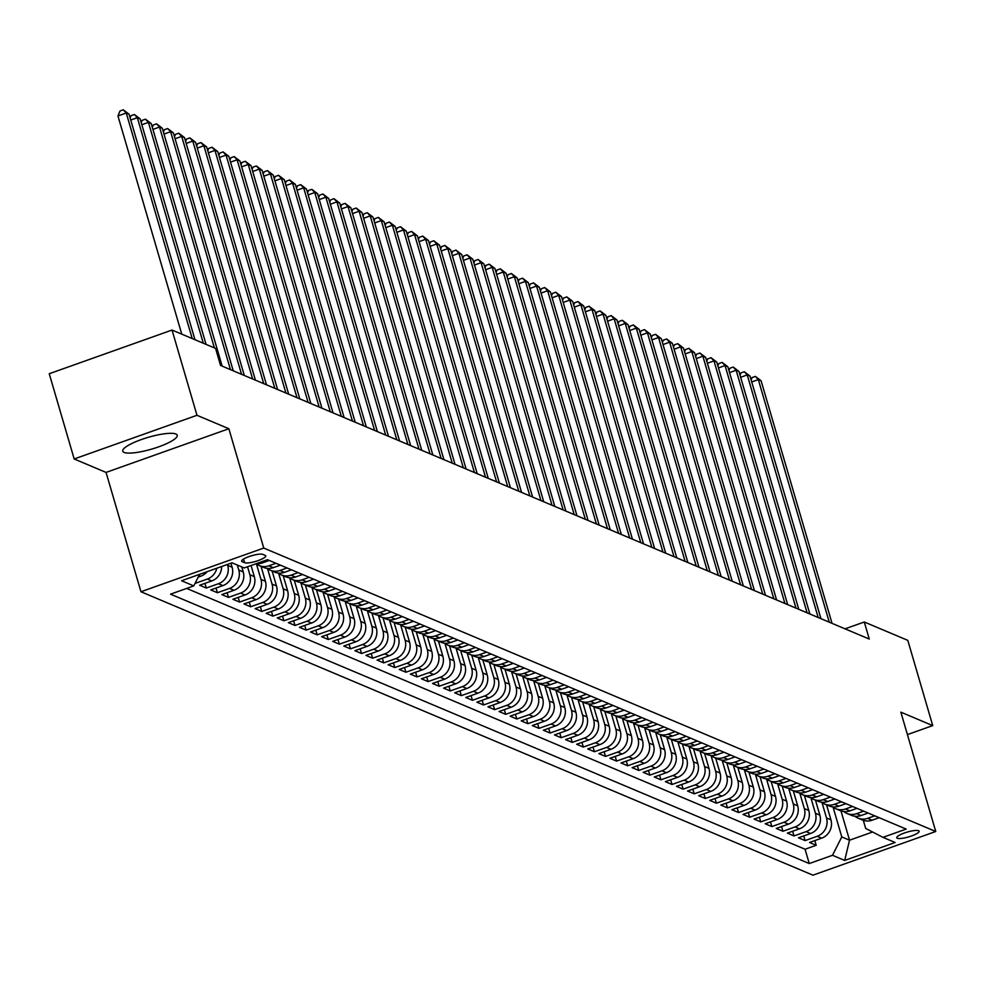 <?xml version="1.0" encoding="UTF-8"?>
<svg xmlns="http://www.w3.org/2000/svg" width="985" height="985" viewBox="0 0 985 985"><rect width="100%" height="100%" fill="white"/><g stroke="black" fill="none" stroke-linecap="round" stroke-linejoin="round"><path stroke-width="1.48" d="M175.884 434.003A28.38 6.132 163.7 0 0 144.758 438.399A28.38 6.132 163.7 0 0 122.756 451.167A28.38 6.132 163.7 0 0 124.11 452.41A28.38 6.132 163.7 0 0 155.224 448.015A28.38 6.132 163.7 0 0 177.226 435.247A28.38 6.132 163.7 0 0 175.884 434.003M918.586 830.7A11.648 2.512 163.7 0 0 905.818 832.51A11.648 2.512 163.7 0 0 896.781 837.755A11.648 2.512 163.7 0 0 897.335 838.26A11.648 2.512 163.7 0 0 910.103 836.45A11.648 2.512 163.7 0 0 919.14 831.217A11.648 2.512 163.7 0 0 918.586 830.7M140.953 591.751L812.957 875.172L935.75 831.5L263.758 548.066L140.953 591.751L106.06 472.418L228.852 428.734L196.975 415.288L74.183 458.973L106.06 472.418M74.183 458.973L49.25 373.721L172.043 330.049L196.975 415.288M221.625 566.51A14.553 13.741 -67.1 0 1 211.75 580.941L199.647 585.25L206.296 588.045L204.929 583.366M230.946 563.186L232.128 567.249A14.553 13.741 -67.1 0 1 222.844 585.607L210.728 589.916L217.389 592.724L216.01 588.045M241.756 566.917L243.221 571.928A14.553 13.741 -67.1 0 1 233.938 590.286L221.822 594.595L228.471 597.402L227.104 592.724M251.064 565.513L254.315 576.607A14.553 13.741 -67.1 0 1 245.019 594.965L232.903 599.274L239.564 602.081L238.198 597.39M261.025 566.338L265.396 581.285A14.553 13.741 -67.1 0 1 256.112 599.643L243.997 603.953L250.646 606.76L249.279 602.069M272.119 571.005L276.49 585.964A14.553 13.741 -67.1 0 1 267.206 604.322L255.09 608.631L261.739 611.439L260.372 606.748M283.2 575.683L287.571 590.631A14.553 13.741 -67.1 0 1 278.287 609.001L266.172 613.31L272.833 616.117L271.454 611.426M294.293 580.362L298.664 595.309A14.553 13.741 -67.1 0 1 289.381 613.68L277.265 617.977L283.914 620.784L282.547 616.105M305.387 585.041L309.758 599.988A14.553 13.741 -67.1 0 1 300.462 618.346L288.359 622.655L295.007 625.463L293.641 620.784M316.468 589.719L320.839 604.667A14.553 13.741 -67.1 0 1 311.555 623.025L299.44 627.334L306.101 630.141L304.722 625.463M327.562 594.398L331.933 609.346A14.553 13.741 -67.1 0 1 322.649 627.704L310.534 632.013L317.182 634.82L315.816 630.129M338.655 599.077L343.026 614.024A14.553 13.741 -67.1 0 1 333.73 632.382L321.615 636.692L328.276 639.499L326.909 634.808M349.737 603.743L354.108 618.691A14.553 13.741 -67.1 0 1 344.824 637.061L332.708 641.37L339.357 644.178L337.99 639.487M360.83 608.422L365.201 623.37A14.553 13.741 -67.1 0 1 355.917 641.74L343.802 646.049L350.451 648.856L349.084 644.165M371.924 613.101L376.295 628.048A14.553 13.741 -67.1 0 1 366.999 646.406L354.883 650.716L361.544 653.523L360.165 648.844M383.005 617.78L387.376 632.727A14.553 13.741 -67.1 0 1 378.092 651.085L365.977 655.394L372.625 658.202L371.259 653.523M394.098 622.458L398.469 637.406A14.553 13.741 -67.1 0 1 389.186 655.764L377.07 660.073L383.719 662.88L382.352 658.202M405.18 627.137L409.551 642.085A14.553 13.741 -67.1 0 1 400.267 660.442L388.152 664.752L394.813 667.559L393.434 662.868M416.273 631.816L420.644 646.763A14.553 13.741 -67.1 0 1 411.361 665.121L399.245 669.431L405.894 672.238L404.527 667.547M427.367 636.482L431.738 651.43A14.553 13.741 -67.1 0 1 422.442 669.8L410.339 674.109L416.987 676.917L415.621 672.226M438.448 641.161L442.819 656.108A14.553 13.741 -67.1 0 1 433.535 674.479L421.42 678.788L428.081 681.583L426.702 676.904M449.542 645.84L453.913 660.787A14.553 13.741 -67.1 0 1 444.629 679.145L432.513 683.455L439.162 686.262L437.796 681.583M460.635 650.519L465.006 665.466A14.553 13.741 -67.1 0 1 455.71 683.824L443.595 688.133L450.256 690.941L448.889 686.262M471.716 655.197L476.087 670.145A14.553 13.741 -67.1 0 1 466.804 688.503L454.688 692.812L461.337 695.619L459.97 690.928M482.81 659.876L487.181 674.824A14.553 13.741 -67.1 0 1 477.897 693.181L465.782 697.491L472.431 700.298L471.064 695.607M493.891 664.543L498.262 679.502A14.553 13.741 -67.1 0 1 488.979 697.86L476.863 702.17L483.524 704.977L482.145 700.286M504.985 669.221L509.356 684.169A14.553 13.741 -67.1 0 1 500.072 702.539L487.957 706.848L494.605 709.656L493.239 704.964M516.078 673.9L520.449 688.847A14.553 13.741 -67.1 0 1 511.153 707.218L499.05 711.527L505.699 714.322L504.332 709.643M527.16 678.579L531.531 693.526A14.553 13.741 -67.1 0 1 522.247 711.884L510.131 716.193L516.793 719.001L515.414 714.322M538.253 683.258L542.624 698.205A14.553 13.741 -67.1 0 1 533.341 716.563L521.225 720.872L527.874 723.679L526.507 719.001M549.347 687.936L553.718 702.884A14.553 13.741 -67.1 0 1 544.422 721.242L532.319 725.551L538.967 728.358L537.601 723.667M560.428 692.615L564.799 707.562A14.553 13.741 -67.1 0 1 555.515 725.92L543.4 730.23L550.061 733.037L548.682 728.346M571.522 697.282L575.893 712.241A14.553 13.741 -67.1 0 1 566.609 730.599L554.493 734.909L561.142 737.716L559.775 733.025M582.615 701.96L586.986 716.908A14.553 13.741 -67.1 0 1 577.69 735.278L565.575 739.587L572.236 742.394L570.857 737.703M593.696 706.639L598.067 721.586A14.553 13.741 -67.1 0 1 588.784 739.957L576.668 744.266L583.317 747.061L581.95 742.382M604.79 711.318L609.161 726.265A14.553 13.741 -67.1 0 1 599.877 744.623L587.762 748.932L594.411 751.74L593.044 747.061M615.871 715.996L620.242 730.944A14.553 13.741 -67.1 0 1 610.959 749.302L598.843 753.611L605.504 756.418L604.125 751.74M626.965 720.675L631.336 735.623A14.553 13.741 -67.1 0 1 622.052 753.981L609.937 758.29L616.585 761.097L615.219 756.406M638.058 725.354L642.429 740.301A14.553 13.741 -67.1 0 1 633.133 758.659L621.03 762.969L627.679 765.776L626.312 761.085M649.14 730.02L653.511 744.968A14.553 13.741 -67.1 0 1 644.227 763.338L632.111 767.647L638.772 770.455L637.393 765.764M660.233 734.699L664.604 749.647A14.553 13.741 -67.1 0 1 655.321 768.017L643.205 772.326L649.854 775.133L648.487 770.442M671.327 739.378L675.698 754.325A14.553 13.741 -67.1 0 1 666.402 772.683L654.286 776.993L660.947 779.8L659.581 775.121M682.408 744.057L686.779 759.004A14.553 13.741 -67.1 0 1 677.495 777.362L665.38 781.671L672.029 784.479L670.662 779.8M693.502 748.735L697.872 763.683A14.553 13.741 -67.1 0 1 688.589 782.041L676.473 786.35L683.122 789.157L681.755 784.479M704.595 753.414L708.966 768.362A14.553 13.741 -67.1 0 1 699.67 786.72L687.555 791.029L694.216 793.836L692.837 789.145M715.676 758.093L720.047 773.04A14.553 13.741 -67.1 0 1 710.764 791.398L698.648 795.708L705.297 798.515L703.93 793.824M726.77 762.759L731.141 777.707A14.553 13.741 -67.1 0 1 721.857 796.077L709.742 800.386L716.39 803.194L715.024 798.503M737.851 767.438L742.222 782.386A14.553 13.741 -67.1 0 1 732.938 800.756L720.823 805.065L727.484 807.86L726.105 803.181M748.945 772.117L753.316 787.064A14.553 13.741 -67.1 0 1 744.032 805.422L731.917 809.732L738.565 812.539L737.199 807.86M760.038 776.796L764.409 791.743A14.553 13.741 -67.1 0 1 755.113 810.101L743.01 814.41L749.659 817.218L748.292 812.539M771.12 781.474L775.49 796.422A14.553 13.741 -67.1 0 1 766.207 814.78L754.091 819.089L760.752 821.896L759.373 817.205M782.213 786.153L786.584 801.101A14.553 13.741 -67.1 0 1 777.3 819.458L765.185 823.768L771.834 826.575L770.467 821.884M793.307 790.82L797.678 805.779A14.553 13.741 -67.1 0 1 788.382 824.137L776.266 828.447L782.927 831.254L781.561 826.563M804.388 795.498L808.759 810.446A14.553 13.741 -67.1 0 1 799.475 828.816L787.36 833.125L794.008 835.933L792.642 831.241M815.481 800.177L819.852 815.124A14.553 13.741 -67.1 0 1 810.569 833.495L798.453 837.804L805.102 840.599L803.735 835.92M172.043 330.049L215.567 348.394L220.554 365.447L869.262 639.043L864.288 622.003L845.056 628.836M242.199 561.684L244.637 562.718A11.278 2.438 163.7 0 0 257.011 560.97A11.278 2.438 163.7 0 0 265.753 555.897A11.278 2.438 163.7 0 0 265.211 555.392L262.773 554.37A11.278 2.438 163.7 0 0 250.412 556.119A11.278 2.438 163.7 0 0 241.657 561.191A11.278 2.438 163.7 0 0 242.199 561.684L241.842 560.49M863.303 820.32L865.68 828.434L882.942 837.349L906.175 829.087L267.44 559.689L244.206 567.951L232.017 562.817L181.572 580.756L193.762 585.903L170.528 594.164L809.264 863.562L832.497 855.288L841.781 836.93L849.538 840.205L872.599 832.005M882.942 837.349L895.143 842.495L844.687 860.434L832.497 855.288M821.995 802.504L826.501 817.932A14.553 13.741 112.9 0 1 817.218 836.29L805.102 840.599M826.563 804.856L830.934 819.803L826.501 817.932M810.901 797.825L815.42 813.253A14.553 13.741 112.9 0 1 806.124 831.623L794.008 835.933M799.808 793.147L804.326 808.574A14.553 13.741 112.9 0 1 795.043 826.944L782.927 831.254M788.726 788.468L793.233 803.908A14.553 13.741 112.9 0 1 783.949 822.266L771.834 826.575M777.633 783.789L782.152 799.229A14.553 13.741 112.9 0 1 772.856 817.587L760.752 821.896M766.552 779.123L771.058 794.55A14.553 13.741 112.9 0 1 761.774 812.908L749.659 817.218M755.458 774.444L759.964 789.871A14.553 13.741 112.9 0 1 750.681 808.229L738.565 812.539M744.364 769.765L748.883 785.193A14.553 13.741 112.9 0 1 739.6 803.563L727.484 807.86M733.283 765.086L737.79 780.514A14.553 13.741 112.9 0 1 728.506 798.884L716.39 803.194M722.19 760.408L726.708 775.848A14.553 13.741 112.9 0 1 717.412 794.205L705.297 798.515M711.096 755.729L715.615 771.169A14.553 13.741 112.9 0 1 706.331 789.527L694.216 793.836M700.015 751.05L704.521 766.49A14.553 13.741 112.9 0 1 695.238 784.848L683.122 789.157M688.921 746.384L693.44 761.811A14.553 13.741 112.9 0 1 684.144 780.169L672.029 784.479M677.828 741.705L682.346 757.133A14.553 13.741 112.9 0 1 673.063 775.49L660.947 779.8M666.746 737.026L671.253 752.454A14.553 13.741 112.9 0 1 661.969 770.824L649.854 775.133M655.653 732.347L660.172 747.775A14.553 13.741 112.9 0 1 650.876 766.145L638.772 770.455M644.572 727.669L649.078 743.109A14.553 13.741 112.9 0 1 639.794 761.467L627.679 765.776M633.478 722.99L637.984 738.43A14.553 13.741 112.9 0 1 628.701 756.788L616.585 761.097M622.385 718.311L626.903 733.751A14.553 13.741 112.9 0 1 617.62 752.109L605.504 756.418M611.303 713.645L615.81 729.072A14.553 13.741 112.9 0 1 606.526 747.43L594.411 751.74M600.21 708.966L604.728 724.394A14.553 13.741 112.9 0 1 595.433 742.752L583.317 747.061M589.116 704.287L593.635 719.715A14.553 13.741 112.9 0 1 584.351 738.085L572.236 742.394M578.035 699.609L582.541 715.036A14.553 13.741 112.9 0 1 573.258 733.406L561.142 737.716M566.941 694.93L571.46 710.37A14.553 13.741 112.9 0 1 562.164 728.728L550.061 733.037M555.86 690.251L560.366 705.691A14.553 13.741 112.9 0 1 551.083 724.049L538.967 728.358M544.767 685.572L549.273 701.012A14.553 13.741 112.9 0 1 539.989 719.37L527.874 723.679M533.673 680.906L538.192 696.333A14.553 13.741 112.9 0 1 528.896 714.691L516.793 719.001M522.592 676.227L527.098 691.655A14.553 13.741 112.9 0 1 517.814 710.013L505.699 714.322M511.498 671.548L516.017 686.976A14.553 13.741 112.9 0 1 506.721 705.346L494.605 709.656M500.405 666.87L504.923 682.297A14.553 13.741 112.9 0 1 495.64 700.667L483.524 704.977M489.323 662.191L493.83 677.631A14.553 13.741 112.9 0 1 484.546 695.989L472.431 700.298M478.23 657.512L482.748 672.952A14.553 13.741 112.9 0 1 473.453 691.31L461.337 695.619M467.136 652.846L471.655 668.273A14.553 13.741 112.9 0 1 462.371 686.631L450.256 690.941M456.055 648.167L460.561 663.595A14.553 13.741 112.9 0 1 451.278 681.952L439.162 686.262M444.961 643.488L449.48 658.916A14.553 13.741 112.9 0 1 440.184 677.274L428.081 681.583M433.88 638.809L438.387 654.237A14.553 13.741 112.9 0 1 429.103 672.607L416.987 676.917M422.787 634.131L427.293 649.571A14.553 13.741 112.9 0 1 418.009 667.928L405.894 672.238M411.693 629.452L416.212 644.892A14.553 13.741 112.9 0 1 406.928 663.25L394.813 667.559M400.612 624.773L405.118 640.213A14.553 13.741 112.9 0 1 395.835 658.571L383.719 662.88M389.518 620.107L394.037 635.534A14.553 13.741 112.9 0 1 384.741 653.892L372.625 658.202M378.425 615.428L382.943 630.856A14.553 13.741 112.9 0 1 373.66 649.213L361.544 653.523M367.343 610.749L371.85 626.177A14.553 13.741 112.9 0 1 362.566 644.547L350.451 648.856M356.25 606.071L360.769 621.498A14.553 13.741 112.9 0 1 351.473 639.868L339.357 644.178M345.156 601.392L349.675 616.832A14.553 13.741 112.9 0 1 340.391 635.19L328.276 639.499M334.075 596.713L338.581 612.153A14.553 13.741 112.9 0 1 329.298 630.511L317.182 634.82M322.981 592.034L327.5 607.474A14.553 13.741 112.9 0 1 318.204 625.832L306.101 630.141M311.9 587.368L316.407 602.795A14.553 13.741 112.9 0 1 307.123 621.153L295.007 625.463M300.807 582.689L305.313 598.117A14.553 13.741 112.9 0 1 296.029 616.475L283.914 620.784M289.713 578.01L294.232 593.438A14.553 13.741 112.9 0 1 284.948 611.808L272.833 616.117M278.632 573.332L283.138 588.759A14.553 13.741 112.9 0 1 273.855 607.129L261.739 611.439M267.538 568.653L272.057 584.093A14.553 13.741 112.9 0 1 262.761 602.451L250.646 606.76M256.445 563.974L260.963 579.414A14.553 13.741 112.9 0 1 251.68 597.772L239.564 602.081M247.543 566.769L249.87 574.735A14.553 13.741 112.9 0 1 240.586 593.093L228.471 597.402M237.323 565.045L238.789 570.056A14.553 13.741 112.9 0 1 229.493 588.414L217.389 592.724M227.424 564.442L227.695 565.378A14.553 13.741 112.9 0 1 218.411 583.736L206.296 588.045M207.109 571.669A14.553 13.741 112.9 0 1 200.669 576.262L198.194 577.136M186.682 588.427L805.077 849.242L816.196 845.278L814.817 840.599M830.934 819.803A14.553 13.741 -67.1 0 1 821.65 838.161L809.535 842.471L816.196 845.278M216.811 568.222A14.553 13.741 112.9 0 1 207.318 579.069L195.202 583.379M256.174 563.703A14.553 13.741 -67.1 0 0 262.207 562.989L269.287 560.465M275.935 563.272L268.856 565.796A14.553 13.741 112.9 0 1 259.215 565.562A14.553 13.741 112.9 0 1 256.125 563.715M259.215 565.562L263.648 567.434A14.553 13.741 -67.1 0 0 273.288 567.668L280.38 565.144M287.029 567.951L279.949 570.475A14.553 13.741 112.9 0 1 270.296 570.241A14.553 13.741 112.9 0 1 267.169 568.37M270.296 570.241L274.741 572.113A14.553 13.741 -67.1 0 0 284.382 572.347L291.462 569.822M298.123 572.63L291.031 575.154A14.553 13.741 112.9 0 1 281.39 574.92A14.553 13.741 112.9 0 1 278.262 573.048M281.39 574.92L285.822 576.791A14.553 13.741 -67.1 0 0 295.463 577.025L302.555 574.501M309.204 577.308L302.124 579.833A14.553 13.741 112.9 0 1 292.483 579.599A14.553 13.741 112.9 0 1 289.356 577.727M292.483 579.599L296.916 581.47A14.553 13.741 -67.1 0 0 306.557 581.692L313.649 579.18M320.297 581.987L313.218 584.499A14.553 13.741 112.9 0 1 303.565 584.277A14.553 13.741 112.9 0 1 300.437 582.406M303.565 584.277L307.997 586.149A14.553 13.741 -67.1 0 0 317.65 586.37L324.73 583.859M331.391 586.666L324.299 589.178A14.553 13.741 112.9 0 1 314.658 588.956A14.553 13.741 112.9 0 1 311.531 587.072M314.658 588.956L319.091 590.828A14.553 13.741 -67.1 0 0 328.731 591.049L335.823 588.525M342.472 591.332L335.392 593.856A14.553 13.741 112.9 0 1 325.739 593.623A14.553 13.741 112.9 0 1 322.612 591.751M325.739 593.623L330.184 595.494A14.553 13.741 -67.1 0 0 339.825 595.728L346.905 593.204M353.566 596.011L346.474 598.535A14.553 13.741 112.9 0 1 336.833 598.301A14.553 13.741 112.9 0 1 333.706 596.43M336.833 598.301L341.266 600.173A14.553 13.741 -67.1 0 0 350.919 600.407L357.998 597.883M364.647 600.69L357.567 603.214A14.553 13.741 112.9 0 1 347.927 602.98A14.553 13.741 112.9 0 1 344.799 601.109M347.927 602.98L352.359 604.852A14.553 13.741 -67.1 0 0 362 605.086L369.092 602.561M375.741 605.369L368.661 607.893A14.553 13.741 112.9 0 1 359.008 607.659A14.553 13.741 112.9 0 1 355.881 605.787M359.008 607.659L363.453 609.53A14.553 13.741 -67.1 0 0 373.093 609.764L380.173 607.24M386.834 610.047L379.742 612.559A14.553 13.741 112.9 0 1 370.101 612.338A14.553 13.741 112.9 0 1 366.974 610.466M370.101 612.338L374.534 614.209A14.553 13.741 -67.1 0 0 384.187 614.431L391.267 611.919M397.915 614.726L390.836 617.238A14.553 13.741 112.9 0 1 381.195 617.016A14.553 13.741 112.9 0 1 378.068 615.133M381.195 617.016L385.627 618.888A14.553 13.741 -67.1 0 0 395.268 619.109L402.36 616.598M409.009 619.393L401.929 621.917A14.553 13.741 112.9 0 1 392.276 621.695A14.553 13.741 112.9 0 1 389.149 619.811M392.276 621.695L396.721 623.567A14.553 13.741 -67.1 0 0 406.362 623.788L413.441 621.264M420.102 624.071L413.01 626.595A14.553 13.741 112.9 0 1 403.37 626.361A14.553 13.741 112.9 0 1 400.242 624.49M403.37 626.361L407.802 628.233A14.553 13.741 -67.1 0 0 417.443 628.467L424.535 625.943M431.184 628.75L424.104 631.274A14.553 13.741 112.9 0 1 414.463 631.04A14.553 13.741 112.9 0 1 411.336 629.169M414.463 631.04L418.896 632.912A14.553 13.741 -67.1 0 0 428.537 633.146L435.616 630.622M442.277 633.429L435.185 635.953A14.553 13.741 112.9 0 1 425.545 635.719A14.553 13.741 112.9 0 1 422.417 633.847M425.545 635.719L429.977 637.591A14.553 13.741 -67.1 0 0 439.63 637.824L446.71 635.3M453.371 638.108L446.279 640.632A14.553 13.741 112.9 0 1 436.638 640.398A14.553 13.741 112.9 0 1 433.511 638.526M436.638 640.398L441.071 642.269A14.553 13.741 -67.1 0 0 450.711 642.503L457.803 639.979M464.452 642.786L457.372 645.298A14.553 13.741 112.9 0 1 447.719 645.076A14.553 13.741 112.9 0 1 444.592 643.205M447.719 645.076L452.164 646.948A14.553 13.741 -67.1 0 0 461.805 647.17L468.885 644.658M475.546 647.465L468.454 649.977A14.553 13.741 112.9 0 1 458.813 649.755A14.553 13.741 112.9 0 1 455.686 647.871M458.813 649.755L463.245 651.627A14.553 13.741 -67.1 0 0 472.898 651.848L479.978 649.337M486.627 652.132L479.547 654.656A14.553 13.741 112.9 0 1 469.907 654.434A14.553 13.741 112.9 0 1 466.779 652.55M469.907 654.434L474.339 656.305A14.553 13.741 -67.1 0 0 483.98 656.527L491.072 654.003M497.721 656.81L490.641 659.334A14.553 13.741 112.9 0 1 480.988 659.1A14.553 13.741 112.9 0 1 477.86 657.229M480.988 659.1L485.433 660.972A14.553 13.741 -67.1 0 0 495.073 661.206L502.153 658.682M508.814 661.489L501.722 664.013A14.553 13.741 112.9 0 1 492.081 663.779A14.553 13.741 112.9 0 1 488.954 661.908M492.081 663.779L496.514 665.651A14.553 13.741 -67.1 0 0 506.167 665.885L513.247 663.361M519.895 666.168L512.816 668.692A14.553 13.741 112.9 0 1 503.175 668.458A14.553 13.741 112.9 0 1 500.048 666.586M503.175 668.458L507.607 670.329A14.553 13.741 -67.1 0 0 517.248 670.563L524.34 668.039M530.989 670.847L523.909 673.371A14.553 13.741 112.9 0 1 514.256 673.137A14.553 13.741 112.9 0 1 511.129 671.265M514.256 673.137L518.701 675.008A14.553 13.741 -67.1 0 0 528.342 675.23L535.421 672.718M542.082 675.525L534.99 678.037A14.553 13.741 112.9 0 1 525.35 677.815A14.553 13.741 112.9 0 1 522.222 675.944M525.35 677.815L529.782 679.687A14.553 13.741 -67.1 0 0 539.423 679.909L546.515 677.397M553.164 680.204L546.084 682.716A14.553 13.741 112.9 0 1 536.443 682.494A14.553 13.741 112.9 0 1 533.304 680.61M536.443 682.494L540.876 684.366A14.553 13.741 -67.1 0 0 550.516 684.587L557.596 682.076M564.257 684.87L557.165 687.395A14.553 13.741 112.9 0 1 547.525 687.173A14.553 13.741 112.9 0 1 544.397 685.289M547.525 687.173L551.957 689.032A14.553 13.741 -67.1 0 0 561.61 689.266L568.69 686.742M575.338 689.549L568.259 692.073A14.553 13.741 112.9 0 1 558.618 691.839A14.553 13.741 112.9 0 1 555.491 689.968M558.618 691.839L563.051 693.711A14.553 13.741 -67.1 0 0 572.691 693.945L579.783 691.421M586.432 694.228L579.352 696.752A14.553 13.741 112.9 0 1 569.699 696.518A14.553 13.741 112.9 0 1 566.572 694.647M569.699 696.518L574.144 698.39A14.553 13.741 -67.1 0 0 583.785 698.624L590.865 696.1M597.526 698.907L590.434 701.431A14.553 13.741 112.9 0 1 580.793 701.197A14.553 13.741 112.9 0 1 577.666 699.325M580.793 701.197L585.225 703.068A14.553 13.741 -67.1 0 0 594.878 703.302L601.958 700.778M608.607 703.586L601.527 706.11A14.553 13.741 112.9 0 1 591.886 705.876A14.553 13.741 112.9 0 1 588.759 704.004M591.886 705.876L596.319 707.747A14.553 13.741 -67.1 0 0 605.96 707.969L613.052 705.457M619.7 708.264L612.621 710.776A14.553 13.741 112.9 0 1 602.968 710.554A14.553 13.741 112.9 0 1 599.84 708.683M602.968 710.554L607.413 712.426A14.553 13.741 -67.1 0 0 617.053 712.647L624.133 710.136M630.794 712.943L623.702 715.455A14.553 13.741 112.9 0 1 614.061 715.233A14.553 13.741 112.9 0 1 610.934 713.349M614.061 715.233L618.494 717.105A14.553 13.741 -67.1 0 0 628.135 717.326L635.226 714.802M641.875 717.609L634.796 720.133A14.553 13.741 112.9 0 1 625.155 719.9A14.553 13.741 112.9 0 1 622.027 718.028M625.155 719.9L629.587 721.771A14.553 13.741 -67.1 0 0 639.228 722.005L646.32 719.481M652.969 722.288L645.889 724.812A14.553 13.741 112.9 0 1 636.236 724.578A14.553 13.741 112.9 0 1 633.109 722.707M636.236 724.578L640.669 726.45A14.553 13.741 -67.1 0 0 650.322 726.684L657.401 724.16M664.062 726.967L656.97 729.491A14.553 13.741 112.9 0 1 647.33 729.257A14.553 13.741 112.9 0 1 644.202 727.386M647.33 729.257L651.762 731.129A14.553 13.741 -67.1 0 0 661.403 731.362L668.495 728.838M675.144 731.646L668.064 734.17A14.553 13.741 112.9 0 1 658.411 733.936A14.553 13.741 112.9 0 1 655.284 732.064M658.411 733.936L662.856 735.807A14.553 13.741 -67.1 0 0 672.496 736.041L679.576 733.517M686.237 736.324L679.145 738.836A14.553 13.741 112.9 0 1 669.505 738.615A14.553 13.741 112.9 0 1 666.377 736.743M669.505 738.615L673.937 740.486A14.553 13.741 -67.1 0 0 683.59 740.708L690.67 738.196M697.318 741.003L690.239 743.515A14.553 13.741 112.9 0 1 680.598 743.293A14.553 13.741 112.9 0 1 677.471 741.409M680.598 743.293L685.031 745.165A14.553 13.741 -67.1 0 0 694.671 745.386L701.763 742.875M708.412 745.67L701.332 748.194A14.553 13.741 112.9 0 1 691.679 747.972A14.553 13.741 112.9 0 1 688.552 746.088M691.679 747.972L696.124 749.844A14.553 13.741 -67.1 0 0 705.765 750.065L712.845 747.541M719.506 750.348L712.414 752.872A14.553 13.741 112.9 0 1 702.773 752.638A14.553 13.741 112.9 0 1 699.645 750.767M702.773 752.638L707.205 754.51A14.553 13.741 -67.1 0 0 716.858 754.744L723.938 752.22M730.587 755.027L723.507 757.551A14.553 13.741 112.9 0 1 713.866 757.317A14.553 13.741 112.9 0 1 710.739 755.446M713.866 757.317L718.299 759.189A14.553 13.741 -67.1 0 0 727.94 759.423L735.032 756.899M741.68 759.706L734.601 762.23A14.553 13.741 112.9 0 1 724.948 761.996A14.553 13.741 112.9 0 1 721.82 760.125M724.948 761.996L729.392 763.867A14.553 13.741 -67.1 0 0 739.033 764.101L746.113 761.577M752.774 764.385L745.682 766.909A14.553 13.741 112.9 0 1 736.041 766.675A14.553 13.741 112.9 0 1 732.914 764.803M736.041 766.675L740.474 768.546A14.553 13.741 -67.1 0 0 750.114 768.78L757.206 766.256M763.855 769.063L756.775 771.575A14.553 13.741 112.9 0 1 747.135 771.353A14.553 13.741 112.9 0 1 744.007 769.482M747.135 771.353L751.567 773.225A14.553 13.741 -67.1 0 0 761.208 773.447L768.288 770.935M774.949 773.742L767.857 776.254A14.553 13.741 112.9 0 1 758.216 776.032A14.553 13.741 112.9 0 1 755.089 774.148M758.216 776.032L762.649 777.904A14.553 13.741 -67.1 0 0 772.302 778.125L779.381 775.614M786.03 778.409L778.95 780.933A14.553 13.741 112.9 0 1 769.31 780.711A14.553 13.741 112.9 0 1 766.182 778.827M769.31 780.711L773.742 782.582A14.553 13.741 -67.1 0 0 783.383 782.804L790.475 780.28M797.124 783.087L790.044 785.611A14.553 13.741 112.9 0 1 780.391 785.377A14.553 13.741 112.9 0 1 777.263 783.506M780.391 785.377L784.836 787.249A14.553 13.741 -67.1 0 0 794.476 787.483L801.556 784.959M808.217 787.766L801.125 790.29A14.553 13.741 112.9 0 1 791.484 790.056A14.553 13.741 112.9 0 1 788.357 788.185M791.484 790.056L795.917 791.928A14.553 13.741 -67.1 0 0 805.57 792.162L812.65 789.638M819.298 792.445L812.219 794.969A14.553 13.741 112.9 0 1 802.578 794.735A14.553 13.741 112.9 0 1 799.451 792.863M802.578 794.735L807.011 796.606A14.553 13.741 -67.1 0 0 816.651 796.84L823.743 794.316M830.392 797.124L823.312 799.648A14.553 13.741 112.9 0 1 813.659 799.414A14.553 13.741 112.9 0 1 810.532 797.542M813.659 799.414L818.104 801.285A14.553 13.741 -67.1 0 0 827.745 801.507L834.824 798.995M841.486 801.802L834.393 804.314A14.553 13.741 112.9 0 1 824.753 804.092A14.553 13.741 112.9 0 1 821.625 802.221M824.753 804.092L829.185 805.964A14.553 13.741 -67.1 0 0 838.838 806.186L845.918 803.674M852.567 806.481L845.487 808.993A14.553 13.741 112.9 0 1 835.846 808.771A14.553 13.741 112.9 0 1 832.719 806.887M835.846 808.771L840.279 810.643A14.553 13.741 -67.1 0 0 849.92 810.864L857.012 808.353M863.66 811.147L856.581 813.672A14.553 13.741 112.9 0 1 846.928 813.45A14.553 13.741 112.9 0 1 843.8 811.566M846.928 813.45L851.372 815.309A14.553 13.741 -67.1 0 0 861.013 815.543L868.093 813.019M874.754 815.826L867.662 818.35A14.553 13.741 112.9 0 1 858.021 818.116A14.553 13.741 112.9 0 1 854.894 816.245M858.021 818.116L862.454 819.988A14.553 13.741 -67.1 0 0 872.094 820.222L879.186 817.698M907.419 734.601L932.733 725.6L907.801 640.361L864.288 622.003M932.733 725.6L900.856 712.155L935.75 831.5M228.852 428.734L263.758 548.066M840.981 810.914L849.538 840.205L844.687 860.434M833.076 807.183L841.781 836.93M199.61 574.341L193.762 585.903M805.077 849.242L809.264 863.562M192.198 338.544L126.252 113.016L129.023 114.186L194.968 339.714M181.757 334.137L117.954 115.971L126.252 113.016L123.297 109.828L129.023 114.186M117.954 115.971L119.985 110.997L123.297 109.828M203.292 343.223L137.346 117.695L140.116 118.865L206.062 344.393M130.131 117.978L131.067 115.676L134.391 114.494L137.346 117.695L130.734 120.047M134.391 114.494L140.116 118.865M214.385 347.902L148.427 122.374L151.21 123.544L222.142 366.112M141.224 122.657L142.16 120.355L145.472 119.173L148.427 122.374L141.828 124.726M145.472 119.173L151.21 123.544M230.453 369.621L159.521 127.053L162.291 128.222L233.223 370.791M152.318 127.336L153.254 125.033L156.566 123.851L159.521 127.053L152.921 129.404M156.566 123.851L162.291 128.222M241.547 374.3L170.614 131.731L173.385 132.901L244.317 375.47M163.399 132.002L164.335 129.712L167.659 128.53L170.614 131.731L164.002 134.071M167.659 128.53L173.385 132.901M252.628 378.979L181.696 136.398L184.466 137.568L255.41 380.148M174.493 136.681L175.428 134.391L178.741 133.209L181.696 136.398L175.096 138.75M178.741 133.209L184.466 137.568M263.721 383.658L192.789 141.077L195.559 142.246L266.492 384.827M185.574 141.36L186.51 139.07L189.834 137.888L192.789 141.077L186.19 143.428M189.834 137.888L195.559 142.246M274.815 388.324L203.883 145.755L206.653 146.925L277.585 389.494M196.668 146.039L197.603 143.736L200.928 142.566L203.883 145.755L197.271 148.107M200.928 142.566L206.653 146.925M285.896 393.003L214.964 150.434L217.734 151.604L288.667 394.172M207.761 150.717L208.697 148.415L212.009 147.233L214.964 150.434L208.364 152.786M212.009 147.233L217.734 151.604M296.99 397.681L226.057 155.113L228.828 156.283L299.76 398.851M218.842 155.396L219.778 153.094L223.102 151.912L226.057 155.113L219.446 157.465M223.102 151.912L228.828 156.283M308.083 402.36L237.139 159.792L239.921 160.961L310.854 403.53M229.936 160.075L230.872 157.772L234.196 156.59L237.139 159.792L230.539 162.143M234.196 156.59L239.921 160.961M319.165 407.039L248.232 164.47L251.003 165.64L321.935 408.209M241.029 164.741L241.965 162.451L245.277 161.269L248.232 164.47L241.633 166.81M245.277 161.269L251.003 165.64M330.258 411.718L259.326 169.137L262.096 170.306L333.029 412.887M252.111 169.42L253.047 167.13L256.371 165.948L259.326 169.137L252.714 171.488M256.371 165.948L262.096 170.306M341.339 416.396L270.407 173.816L273.19 174.985L344.122 417.566M263.204 174.099L264.14 171.809L267.452 170.627L270.407 173.816L263.808 176.167M267.452 170.627L273.19 174.985M352.433 421.063L281.501 178.494L284.271 179.664L355.203 422.233M274.298 178.777L275.234 176.475L278.546 175.305L281.501 178.494L274.901 180.846M278.546 175.305L284.271 179.664M363.527 425.742L292.594 183.173L295.365 184.343L366.297 426.911M285.379 183.456L286.315 181.154L289.639 179.972L292.594 183.173L285.982 185.525M289.639 179.972L295.365 184.343M374.608 430.42L303.675 187.852L306.446 189.022L377.378 431.59M296.473 188.135L297.408 185.833L300.721 184.651L303.675 187.852L297.076 190.203M300.721 184.651L306.446 189.022M385.701 435.099L314.769 192.531L317.539 193.7L388.472 436.269M307.554 192.814L308.49 190.511L311.814 189.329L314.769 192.531L308.17 194.882M311.814 189.329L317.539 193.7M396.795 439.778L325.863 197.209L328.633 198.379L399.565 440.948M318.647 197.48L319.583 195.19L322.908 194.008L325.863 197.209L319.251 199.549M322.908 194.008L328.633 198.379M407.876 444.457L336.944 201.876L339.714 203.045L410.646 445.626M329.741 202.159L330.677 199.869L333.989 198.687L336.944 201.876L330.344 204.227M333.989 198.687L339.714 203.045M418.97 449.135L348.037 206.554L350.808 207.724L421.74 450.305M340.822 206.838L341.758 204.548L345.082 203.366L348.037 206.554L341.426 208.906M345.082 203.366L350.808 207.724M430.051 453.802L359.119 211.233L361.901 212.403L432.834 454.971M351.916 211.516L352.852 209.214L356.176 208.044L359.119 211.233L352.519 213.585M356.176 208.044L361.901 212.403M441.145 458.481L370.212 215.912L372.983 217.082L443.915 459.65M363.009 216.195L363.945 213.893L367.257 212.711L370.212 215.912L363.613 218.264M367.257 212.711L372.983 217.082M452.238 463.159L381.306 220.591L384.076 221.76L455.008 464.329M374.091 220.874L375.026 218.572L378.351 217.389L381.306 220.591L374.694 222.942M378.351 217.389L384.076 221.76M463.319 467.838L392.387 225.269L395.157 226.439L466.102 469.008M385.184 225.553L386.12 223.25L389.432 222.068L392.387 225.269L385.788 227.609M389.432 222.068L395.157 226.439M474.413 472.517L403.481 229.948L406.251 231.106L477.183 473.687M396.265 230.219L397.214 227.929L400.526 226.747L403.481 229.948L396.881 232.288M400.526 226.747L406.251 231.106M485.506 477.196L414.574 234.615L417.344 235.784L488.277 478.365M407.359 234.898L408.295 232.608L411.619 231.426L414.574 234.615L407.962 236.966M411.619 231.426L417.344 235.784M496.588 481.874L425.655 239.293L428.426 240.463L499.358 483.032M418.453 239.577L419.388 237.286L422.7 236.104L425.655 239.293L419.056 241.645M422.7 236.104L428.426 240.463M507.681 486.541L436.749 243.972L439.519 245.142L510.452 487.71M429.534 244.255L430.47 241.953L433.794 240.771L436.749 243.972L430.137 246.324M433.794 240.771L439.519 245.142M518.775 491.219L447.83 248.651L450.613 249.821L521.545 492.389M440.627 248.934L441.563 246.632L444.888 245.45L447.83 248.651L441.231 251.003M444.888 245.45L450.613 249.821M529.856 495.898L458.924 253.33L461.694 254.499L532.626 497.068M451.721 253.613L452.657 251.31L455.969 250.128L458.924 253.33L452.324 255.681M455.969 250.128L461.694 254.499M540.95 500.577L470.017 258.008L472.788 259.178L543.72 501.747M462.802 258.279L463.738 255.989L467.062 254.807L470.017 258.008L463.406 260.348M467.062 254.807L472.788 259.178M552.031 505.256L481.099 262.675L483.881 263.845L554.814 506.425M473.896 262.958L474.832 260.668L478.144 259.486L481.099 262.675L474.499 265.027M478.144 259.486L483.881 263.845M563.125 509.935L492.192 267.354L494.962 268.523L565.895 511.104M484.989 267.637L485.925 265.347L489.237 264.165L492.192 267.354L485.593 269.705M489.237 264.165L494.962 268.523M574.218 514.601L503.286 272.032L506.056 273.202L576.988 515.771M496.071 272.316L497.006 270.013L500.331 268.843L503.286 272.032L496.674 274.384M500.331 268.843L506.056 273.202M585.299 519.28L514.367 276.711L517.137 277.881L588.082 520.449M507.164 276.994L508.1 274.692L511.412 273.51L514.367 276.711L507.767 279.063M511.412 273.51L517.137 277.881M596.393 523.958L525.461 281.39L528.231 282.56L599.163 525.128M518.245 281.673L519.181 279.371L522.506 278.189L525.461 281.39L518.861 283.742M522.506 278.189L528.231 282.56M607.486 528.637L536.554 286.069L539.324 287.238L610.257 529.807M529.339 286.352L530.275 284.049L533.599 282.867L536.554 286.069L529.942 288.42M533.599 282.867L539.324 287.238M618.568 533.316L547.635 290.747L550.406 291.917L621.338 534.486M540.433 291.018L541.368 288.728L544.68 287.546L547.635 290.747L541.036 293.087M544.68 287.546L550.406 291.917M629.661 537.995L558.729 295.414L561.499 296.583L632.432 539.164M551.514 295.697L552.45 293.407L555.774 292.225L558.729 295.414L552.117 297.765M555.774 292.225L561.499 296.583M640.755 542.673L569.81 300.093L572.593 301.262L643.525 543.843M562.607 300.376L563.543 298.086L566.867 296.904L569.81 300.093L563.211 302.444M566.867 296.904L572.593 301.262M651.836 547.34L580.904 304.771L583.674 305.941L654.606 548.51M573.701 305.054L574.637 302.752L577.949 301.582L580.904 304.771L574.304 307.123M577.949 301.582L583.674 305.941M662.93 552.019L591.997 309.45L594.768 310.62L665.7 553.188M584.782 309.733L585.718 307.431L589.042 306.249L591.997 309.45L585.385 311.802M589.042 306.249L594.768 310.62M674.011 556.697L603.079 314.129L605.861 315.298L676.793 557.867M595.876 314.412L596.812 312.11L600.124 310.928L603.079 314.129L596.479 316.481M600.124 310.928L605.861 315.298M685.104 561.376L614.172 318.808L616.942 319.977L687.875 562.546M606.957 319.091L607.905 316.788L611.217 315.606L614.172 318.808L607.573 321.159M611.217 315.606L616.942 319.977M696.198 566.055L625.266 323.486L628.036 324.656L698.968 567.225M618.051 323.757L618.986 321.467L622.311 320.285L625.266 323.486L618.654 325.826M622.311 320.285L628.036 324.656M707.279 570.734L636.347 328.153L639.117 329.322L710.05 571.903M629.144 328.436L630.08 326.146L633.392 324.964L636.347 328.153L629.747 330.504M633.392 324.964L639.117 329.322M718.373 575.412L647.441 332.832L650.211 334.001L721.143 576.582M640.225 333.115L641.161 330.825L644.486 329.643L647.441 332.832L640.841 335.183M644.486 329.643L650.211 334.001M729.466 580.079L658.534 337.51L661.304 338.68L732.237 581.248M651.319 337.793L652.255 335.491L655.579 334.321L658.534 337.51L651.922 339.862M655.579 334.321L661.304 338.68M740.548 584.758L669.615 342.189L672.386 343.359L743.318 585.927M662.413 342.472L663.348 340.17L666.66 338.988L669.615 342.189L663.016 344.541M666.66 338.988L672.386 343.359M751.641 589.436L680.709 346.868L683.479 348.037L754.412 590.606M673.494 347.151L674.429 344.848L677.754 343.666L680.709 346.868L674.097 349.219M677.754 343.666L683.479 348.037M762.722 594.115L691.79 351.546L694.573 352.716L765.505 595.285M684.587 351.83L685.523 349.527L688.847 348.345L691.79 351.546L685.191 353.886M688.847 348.345L694.573 352.716M773.816 598.794L702.884 356.225L705.654 357.383L776.586 599.963M695.681 356.496L696.617 354.206L699.929 353.024L702.884 356.225L696.284 358.565M699.929 353.024L705.654 357.383M784.91 603.473L713.977 360.892L716.748 362.061L787.68 604.642M706.762 361.175L707.698 358.885L711.022 357.703L713.977 360.892L707.365 363.243M711.022 357.703L716.748 362.061M795.991 608.151L725.058 365.57L727.829 366.74L798.773 609.321M717.856 365.854L718.791 363.563L722.103 362.381L725.058 365.57L718.459 367.922M722.103 362.381L727.829 366.74M807.084 612.818L736.152 370.249L738.922 371.419L809.855 613.987M728.937 370.532L729.873 368.23L733.197 367.048L736.152 370.249L729.553 372.601M733.197 367.048L738.922 371.419M818.178 617.496L747.246 374.928L750.016 376.098L820.948 618.666M740.03 375.211L740.966 372.909L744.291 371.727L747.246 374.928L740.634 377.28M744.291 371.727L750.016 376.098M829.259 622.175L758.327 379.607L761.097 380.776L832.029 623.345M751.124 379.89L752.06 377.587L755.372 376.405L758.327 379.607L751.727 381.958M755.372 376.405L761.097 380.776M819.852 815.124L815.42 813.253M808.759 810.446L804.326 808.574M797.678 805.779L793.233 803.908M786.584 801.101L782.152 799.229M775.49 796.422L771.058 794.55M764.409 791.743L759.964 789.871M753.316 787.064L748.883 785.193M742.222 782.386L737.79 780.514M731.141 777.707L726.708 775.848M720.047 773.04L715.615 771.169M708.966 768.362L704.521 766.49M697.872 763.683L693.44 761.811M686.779 759.004L682.346 757.133M675.698 754.325L671.253 752.454M664.604 749.647L660.172 747.775M653.511 744.968L649.078 743.109M642.429 740.301L637.984 738.43M631.336 735.623L626.903 733.751M620.242 730.944L615.81 729.072M609.161 726.265L604.728 724.394M598.067 721.586L593.635 719.715M586.986 716.908L582.541 715.036M575.893 712.241L571.46 710.37M564.799 707.562L560.366 705.691M553.718 702.884L549.273 701.012M542.624 698.205L538.192 696.333M531.531 693.526L527.098 691.655M520.449 688.847L516.017 686.976M509.356 684.169L504.923 682.297M498.262 679.502L493.83 677.631M487.181 674.824L482.748 672.952M476.087 670.145L471.655 668.273M465.006 665.466L460.561 663.595M453.913 660.787L449.48 658.916M442.819 656.108L438.387 654.237M431.738 651.43L427.293 649.571M420.644 646.763L416.212 644.892M409.551 642.085L405.118 640.213M398.469 637.406L394.037 635.534M387.376 632.727L382.943 630.856M376.295 628.048L371.85 626.177M365.201 623.37L360.769 621.498M354.108 618.691L349.675 616.832M343.026 614.024L338.581 612.153M331.933 609.346L327.5 607.474M320.839 604.667L316.407 602.795M309.758 599.988L305.313 598.117M298.664 595.309L294.232 593.438M287.571 590.631L283.138 588.759M276.49 585.964L272.057 584.093M265.396 581.285L260.963 579.414M254.315 576.607L249.87 574.735M243.221 571.928L238.789 570.056M232.128 567.249L227.695 565.378M200.669 576.262L198.995 575.56M821.65 838.161L817.218 836.29M810.569 833.495L806.124 831.623M799.475 828.816L795.043 826.944M788.382 824.137L783.949 822.266M777.3 819.458L772.856 817.587M766.207 814.78L761.774 812.908M755.113 810.101L750.681 808.229M744.032 805.422L739.6 803.563M732.938 800.756L728.506 798.884M721.857 796.077L717.412 794.205M710.764 791.398L706.331 789.527M699.67 786.72L695.238 784.848M688.589 782.041L684.144 780.169M677.495 777.362L673.063 775.49M666.402 772.683L661.969 770.824M655.321 768.017L650.876 766.145M644.227 763.338L639.794 761.467M633.133 758.659L628.701 756.788M622.052 753.981L617.62 752.109M610.959 749.302L606.526 747.43M599.877 744.623L595.433 742.752M588.784 739.957L584.351 738.085M577.69 735.278L573.258 733.406M566.609 730.599L562.164 728.728M555.515 725.92L551.083 724.049M544.422 721.242L539.989 719.37M533.341 716.563L528.896 714.691M522.247 711.884L517.814 710.013M511.153 707.218L506.721 705.346M500.072 702.539L495.64 700.667M488.979 697.86L484.546 695.989M477.897 693.181L473.453 691.31M466.804 688.503L462.371 686.631M455.71 683.824L451.278 681.952M444.629 679.145L440.184 677.274M433.535 674.479L429.103 672.607M422.442 669.8L418.009 667.928M411.361 665.121L406.928 663.25M400.267 660.442L395.835 658.571M389.186 655.764L384.741 653.892M378.092 651.085L373.66 649.213M366.999 646.406L362.566 644.547M355.917 641.74L351.473 639.868M344.824 637.061L340.391 635.19M333.73 632.382L329.298 630.511M322.649 627.704L318.204 625.832M311.555 623.025L307.123 621.153M300.462 618.346L296.029 616.475M289.381 613.68L284.948 611.808M278.287 609.001L273.855 607.129M267.206 604.322L262.761 602.451M256.112 599.643L251.68 597.772M245.019 594.965L240.586 593.093M233.938 590.286L229.493 588.414M222.844 585.607L218.411 583.736M211.75 580.941L207.318 579.069M262.207 562.989L260.36 562.213M273.288 567.668L268.856 565.796M284.382 572.347L279.949 570.475M295.463 577.025L291.031 575.154M306.557 581.692L302.124 579.833M317.65 586.37L313.218 584.499M328.731 591.049L324.299 589.178M339.825 595.728L335.392 593.856M350.919 600.407L346.474 598.535M362 605.086L357.567 603.214M373.093 609.764L368.661 607.893M384.187 614.431L379.742 612.559M395.268 619.109L390.836 617.238M406.362 623.788L401.929 621.917M417.443 628.467L413.01 626.595M428.537 633.146L424.104 631.274M439.63 637.824L435.185 635.953M450.711 642.503L446.279 640.632M461.805 647.17L457.372 645.298M472.898 651.848L468.454 649.977M483.98 656.527L479.547 654.656M495.073 661.206L490.641 659.334M506.167 665.885L501.722 664.013M517.248 670.563L512.816 668.692M528.342 675.23L523.909 673.371M539.423 679.909L534.99 678.037M550.516 684.587L546.084 682.716M561.61 689.266L557.165 687.395M572.691 693.945L568.259 692.073M583.785 698.624L579.352 696.752M594.878 703.302L590.434 701.431M605.96 707.969L601.527 706.11M617.053 712.647L612.621 710.776M628.135 717.326L623.702 715.455M639.228 722.005L634.796 720.133M650.322 726.684L645.889 724.812M661.403 731.362L656.97 729.491M672.496 736.041L668.064 734.17M683.59 740.708L679.145 738.836M694.671 745.386L690.239 743.515M705.765 750.065L701.332 748.194M716.858 754.744L712.414 752.872M727.94 759.423L723.507 757.551M739.033 764.101L734.601 762.23M750.114 768.78L745.682 766.909M761.208 773.447L756.775 771.575M772.302 778.125L767.857 776.254M783.383 782.804L778.95 780.933M794.476 787.483L790.044 785.611M805.57 792.162L801.125 790.29M816.651 796.84L812.219 794.969M827.745 801.507L823.312 799.648M838.838 806.186L834.393 804.314M849.92 810.864L845.487 808.993M861.013 815.543L856.581 813.672M872.094 820.222L867.662 818.35M243.566 559.061L244.637 562.718"/></g></svg>
